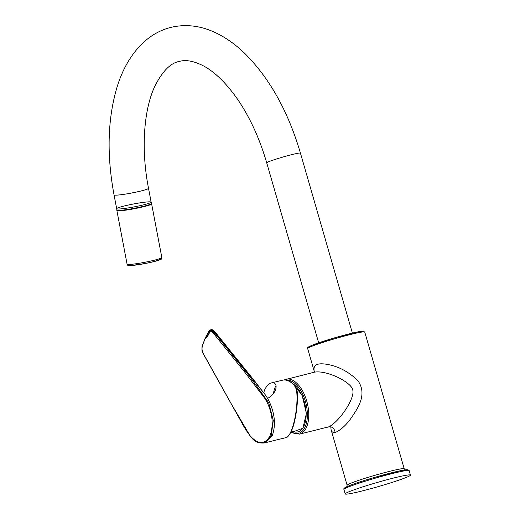 <?xml version="1.0" encoding="UTF-8"?>
<svg xmlns="http://www.w3.org/2000/svg" width="520" height="520" viewBox="0 0 520 520"><rect width="100%" height="100%" fill="white"/><g stroke="black" fill="none" stroke-linecap="round" stroke-linejoin="round"><path stroke-width="0.78" d="M314.502 372.144L314.204 371.228C312.832 364.403 318.026 362.291 329.791 364.891C340.158 367.263 349.479 372.476 357.74 380.529C366.49 392.301 359.808 405.035 354.49 413.036C348.218 423.209 341.783 429.709 335.199 432.523C332.976 432.803 331.611 431.88 331.097 429.754L330.694 425.874M349.901 491.394A33.962 2.132 -16.1 0 1 386.308 479.934A33.962 2.132 -16.1 0 1 410.456 475.098A33.962 2.132 -16.1 0 1 378.417 486.564A33.962 2.132 -16.1 0 1 345.202 493.935A33.962 2.132 -16.1 0 1 349.901 491.394M290.829 432.269L299.429 434.148L328.835 426.822C339.151 421.824 354.783 398.905 352.833 390.279C351.891 382.219 326.417 369.831 314.301 372.19L283.797 380.003M327.516 427.219C331.663 426.036 334.224 427.798 335.199 432.523M288.964 435.091C293.969 429.344 298.246 407.921 297.317 393.257A0.852 0.488 176.9 0 0 297.356 393.094L296.452 411.476L294.086 423.312C291.375 433.986 286.865 438.23 285.916 437.638L285.916 437.638C291.876 436.943 298.259 410.585 296.81 392.672C296.543 389.006 295.172 386.041 292.702 383.786A28.301 15.047 -103.8 0 0 282.334 380.231L271.928 382.824C269.217 383.168 266.838 385.431 264.791 389.603L263.686 392.626M251.089 376.636L265.077 394.543L216.58 334.094L211.406 329.654C213.46 330.213 211.939 328.62 215.709 332.774L255.19 381.7M211.016 329.81L206.394 337.74M206.752 337.792L210.587 330.805M212.966 330.103L250.881 376.382M205.186 338.728C203.645 342.856 199.725 348.406 203.925 354.699L231.179 403.676L249.847 435.454C258.147 444.847 264.875 444.964 270.03 435.806C273.936 424.743 272.538 412.718 265.837 399.724L245.044 372.528L213.356 333.197C209.131 327.093 207.109 335.341 205.186 338.728A0.852 0.592 -155.8 0 1 205.127 338.234L202.007 346.704L201.922 350.2L204.022 355.134L241.014 421.343C244.536 428.019 248.19 433.628 251.972 438.172C254.787 441.74 258.824 443.352 264.082 443.014L265.142 442.754L272.2 435.962L271.122 436.228L264.082 443.014M205.127 338.234L208.917 331.149L210.626 329.843L215.67 334.21L249.828 376.662L268.658 402.649L273.286 420.472L271.122 436.228A0.852 0.592 -155.8 0 1 270.03 435.806M265.077 394.543L267.618 398.359C276.302 393.952 278.564 383.624 273.299 382.85L271.928 382.824M143.345 204.906A17.543 1.489 -10.8 0 0 151.151 202.144A17.543 1.489 169.2 0 1 134.192 206.882A17.543 1.489 169.2 0 1 116.675 208.702A17.543 1.489 -10.8 0 0 125.834 208.286A17.543 1.489 -10.8 0 0 143.345 204.906M124.475 205.933A17.543 1.489 169.2 0 1 141.993 202.56A17.543 1.489 169.2 0 1 151.151 202.144L151.411 203.528A17.543 1.489 169.2 0 1 134.453 208.267A17.543 1.489 169.2 0 1 116.942 210.087L116.675 208.702A17.543 1.489 169.2 0 1 124.475 205.933M348.608 486.909A33.962 2.132 -16.1 0 1 385.015 475.449A33.962 2.132 -16.1 0 1 409.162 470.613L407.277 469.684L400.51 470.717L375.888 477.029C364.325 480.389 355.381 483.308 349.057 485.784C340.866 489.58 345.274 487.643 343.909 489.45A33.962 2.132 -16.1 0 1 348.608 486.909M349.141 485.758A32.981 2.074 -16.1 0 1 387.16 473.922A32.981 2.074 -16.1 0 1 407.557 470.425M314.204 371.228L307.651 348.53A29.712 1.866 -16.1 0 1 311.766 346.307A29.712 1.866 -16.1 0 1 343.616 336.278A29.712 1.866 -16.1 0 1 364.748 332.046L404.216 468.793A29.712 1.866 163.9 0 0 375.154 475.241A29.712 1.866 163.9 0 0 347.12 485.277L346.665 487.136M299.429 434.148A28.301 15.047 -103.8 0 0 300.495 433.803A28.301 15.047 -103.8 0 0 307.014 402.051A28.301 15.047 -103.8 0 0 285.896 379.191M291.005 431.918A27.306 14.521 -103.8 0 0 299.403 433.056A27.306 14.521 -103.8 0 0 305.942 403.357A27.306 14.521 -103.8 0 0 286.338 380.172M312.306 345.156A28.723 1.8 -16.1 0 1 345.872 334.731A28.723 1.8 -16.1 0 1 363.012 331.916M292.702 383.786A0.852 0.566 131.7 0 1 293.156 383.871C295.737 386.237 297.135 389.311 297.356 393.094A0.852 0.488 176.9 0 0 296.81 392.672M275.964 388.499A27.45 14.599 -103.8 0 0 275.34 390.377M276.01 385.567A28.301 15.047 -103.8 0 0 275.281 387.023A28.301 15.047 -103.8 0 0 273.436 393.497M267.618 398.359C274.736 411.808 276.263 424.34 272.2 435.962M116.675 208.702L114.042 194.85A17.543 1.489 -10.8 0 0 123.201 194.435A17.543 1.489 -10.8 0 0 140.712 191.055A17.543 1.489 -10.8 0 0 148.512 188.292L151.151 202.144M114.042 194.85C106.528 154.434 107.614 118.255 117.299 86.307C122.934 68.302 131.566 53.755 143.195 42.673C151.125 35.269 160.167 30.219 170.326 27.508C185.075 23.933 199.791 25.506 214.474 32.214C225.4 37.226 235.729 44.518 245.459 54.093C269.971 78.826 288.301 111.839 300.443 153.133A17.543 1.099 163.9 0 0 283.276 156.942A17.543 1.099 163.9 0 0 266.728 162.864C259.571 138.43 249.853 117.228 237.562 99.249C225.758 82.498 214.006 71.181 202.3 65.293C193.2 60.905 185.569 59.611 179.419 61.406C170.489 62.959 162.214 71.416 154.596 86.781C143.787 110.097 140.868 149.338 148.512 188.292M293.3 384A25.727 13.683 76.2 0 1 306.163 414.44A25.727 13.683 76.2 0 1 293.345 431.737L302.881 428.207L306.391 413.465L302.153 395.291L292.396 383.221M159.101 258.875A16.27 1.378 169.2 0 1 152.594 261.944A16.27 1.378 169.2 0 1 131.333 265.506M127.075 264.127C126.997 265.337 128.356 265.805 131.151 265.531L145.301 263.503L155.064 261.333L161.005 259.252C161.323 259.396 161.597 258.817 161.831 257.517A17.687 1.502 169.2 0 1 149.546 261.32A17.687 1.502 169.2 0 1 129.909 264.407A17.687 1.502 169.2 0 1 127.075 264.127L116.877 210.529A17.687 1.502 -10.8 0 0 134.537 208.696A17.687 1.502 -10.8 0 0 151.632 203.918L151.411 203.567M404.216 468.793L405.594 470.125M331.097 429.754L347.12 485.277M343.909 489.45L345.202 493.935M409.162 470.613L410.456 475.098M364.748 332.046L362.928 331.149L355.875 332.3L334.21 337.954L312.214 345.183C305.149 348.485 308.828 346.736 307.651 348.53M293.156 383.871C289.53 380.66 285.922 379.444 282.334 380.231M285.909 437.638L265.148 442.754M211.425 329.647L210.626 329.849M352.385 333.099L300.443 153.133M318.669 342.829L266.728 162.864M291.408 431.06A28.581 28.581 0 0 0 293.345 431.737M116.877 210.529L116.955 210.125M161.831 257.517L151.632 203.918"/></g></svg>
